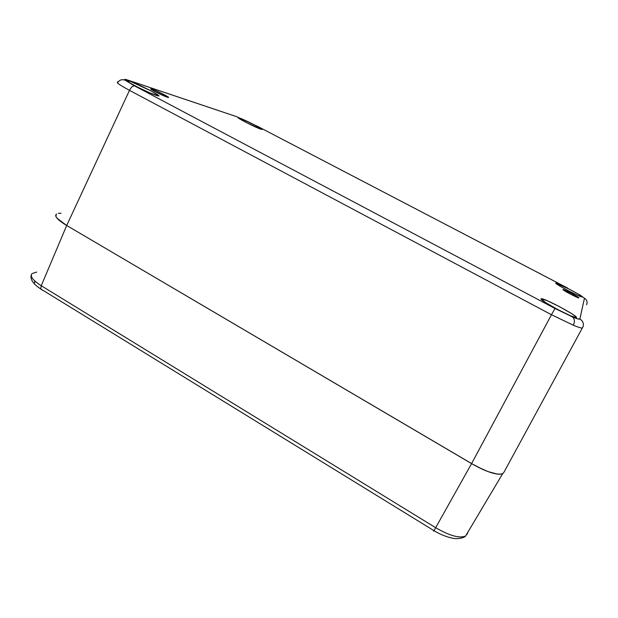 <?xml version="1.0" encoding="UTF-8"?>
<svg xmlns="http://www.w3.org/2000/svg" width="618" height="618" viewBox="0 0 618 618"><rect width="100%" height="100%" fill="white"/><g stroke="black" fill="none" stroke-linecap="round" stroke-linejoin="round"><path stroke-width="0.93" d="M167.393 97.242C163.067 95.914 148.853 88.698 150.838 88.845L152.005 89.123L151.734 89.749L152.005 89.123L153.048 89.502L162.58 93.843L167.656 96.647L168.559 97.366L168.111 97.451L155.11 91.665L150.993 89.224L150.823 88.845L152.005 89.123C156.508 90.56 170.375 97.605 168.467 97.497L167.393 97.242M578.919 297.884L578.827 297.922C577.784 298.177 562.071 289.873 562.936 289.525L571.156 293.179L578.919 297.884L570.653 294.23L563.013 289.502C564.056 289.255 579.491 297.389 578.919 297.884L578.919 297.884M541.113 298.818L541.407 298.733C544.558 298.17 577.745 315.906 576.54 317.552L570.908 315.945L557.899 309.641L545.478 302.496L541.113 298.818L547.007 300.611L559.537 306.69L571.696 313.658L575.358 316.2L576.285 317.042L576.208 317.698C572.971 318.293 538.517 299.715 541.113 298.818L541.074 298.88M129.139 80.997L128.614 82.217L129.139 80.997L131.078 81.7L151.086 90.954L158.332 95.257L158.679 95.975L156.609 95.52C148.699 93.125 123.098 80.162 126.814 80.433L129.139 80.997C137.629 83.724 162.086 96.153 158.617 95.983L149.641 92.785L137.119 86.899L127.98 81.8L126.605 80.595L129.139 80.997M239.328 117.938L239.073 118.501L239.328 117.938L242.071 119.011L255.01 125.184L261.229 128.698L262.047 129.432L261.051 129.278C256.354 127.88 235.867 117.435 238.301 117.683L239.328 117.938C244.404 119.537 264.226 129.656 261.939 129.479L247.409 123.098L238.911 118.393L238.208 117.714L239.328 117.938M555.767 283.106L555.891 283.075C557.521 282.673 582.913 296.007 582.079 296.841L577.977 295.45L568.413 290.769L559.174 285.632L555.767 283.106L569.317 289.154L578.409 294.199L581.94 296.903C580.287 297.32 554.161 283.531 555.767 283.106L555.752 283.137M117.32 81.931L117.466 82.982C119.22 79.985 121.754 79.058 125.075 80.193C123.917 79.127 124.882 79.104 127.972 80.131L236.601 116.655L257.675 126.412L236.601 116.655L126.381 79.637M580.063 295.018L584.458 298.239C586.575 299.521 587.401 301.337 586.945 303.685L586.536 304.728M56.447 213.944L55.89 216.462L55.666 214.979L55.89 216.462L57.165 218.339L66.698 225.485L471.588 463.616L551.472 314.732L573.357 325.246C575.003 321.599 574.686 318.818 572.392 316.895L554.995 308.475L551.472 314.732L129.486 90.352L66.698 225.485L471.588 463.616L482.928 469.487L488.282 471.665L497.227 474.068L500.464 474.207L502.704 473.635L503.879 472.384L583.183 326.435M61.004 213.233L58.293 213.334M127.972 80.131L124.913 79.367L125.075 80.193L134.739 85.995L554.995 308.475L572.392 316.895C574.686 318.818 575.003 321.599 573.357 325.246C578.008 327.169 580.951 328.104 582.179 328.034L582.697 327.47L582.218 328.034C581.013 328.119 578.062 327.192 573.357 325.246L551.472 314.732L471.588 463.616C479.931 468.405 487.1 471.604 493.11 473.21C497.822 474.477 501.105 474.562 502.975 473.473M567.44 287.996L257.497 126.311L567.448 287.988M586.93 303.747C587.417 301.375 586.598 299.537 584.458 298.239L579.862 319.012C582.697 320.75 583.817 323.199 583.207 326.35C583.817 323.199 582.697 320.75 579.862 319.012C579.622 319.591 577.135 318.88 572.392 316.895L577.83 318.927L579.862 319.012L584.458 298.239L579.537 294.701M57.173 218.339L55.89 216.462C56.856 218.71 60.464 221.715 66.698 225.485L129.486 90.352C123.144 86.922 119.135 84.473 117.466 82.982L117.374 81.931M129.486 90.352L551.472 314.732L554.995 308.475L134.739 85.995C132.847 85.732 131.093 87.184 129.486 90.352C131.093 87.184 132.847 85.732 134.739 85.995L125.075 80.193C121.754 79.058 119.22 79.985 117.466 82.982C119.135 84.473 123.144 86.922 129.486 90.352M236.601 116.655L235.504 116.284M57.876 219.089L62.063 222.519M466.976 534.415L468.205 531.642L465.601 535.984C459.753 538.595 449.773 535.837 435.659 527.702L471.588 463.616L66.698 225.485L41.252 285.725C32.916 280.371 29.826 276.331 31.966 273.612L36.756 272.051M474.524 465.284L66.698 225.485L41.252 285.725L435.659 527.702L471.588 463.616C485.23 471.325 495.203 474.802 501.522 474.052M34.732 282.866L34.654 281.484M501.808 473.983L498.355 474.191M494.408 473.535L491.534 472.755M487.602 471.41L477.668 466.953M66.698 225.485L64.72 224.28M62.202 222.611L57.706 218.919M435.659 527.702L433.681 531.241L435.659 527.702L41.252 285.725L40.742 288.946L42.511 290.259L40.742 288.954L41.252 285.725C32.924 280.371 29.826 276.331 31.966 273.619M541.159 299.166L541.407 298.733M502.681 473.651L465.617 535.984C464.643 537.807 457.266 539.444 452.43 538.17C446.289 536.88 440.14 534.385 433.99 530.684L40.742 288.946C33.094 283.986 29.95 279.251 31.302 274.74"/></g></svg>
